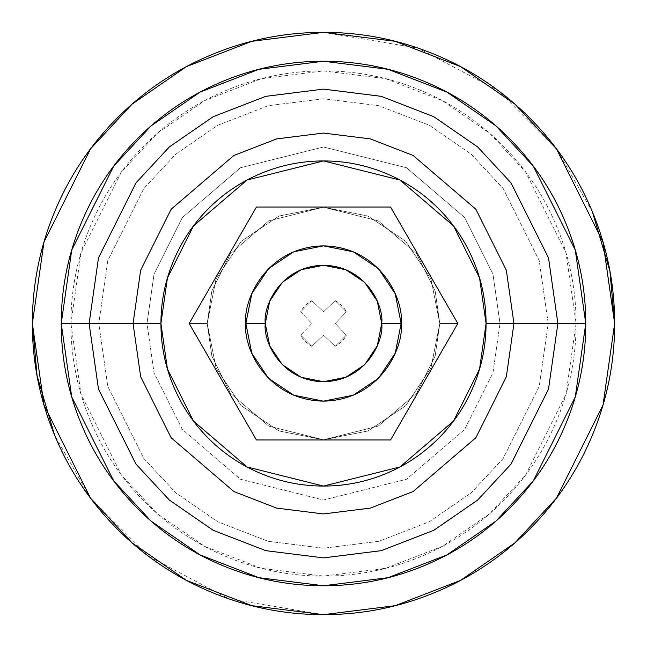 <?xml version="1.0" encoding="UTF-8"?>
<svg xmlns="http://www.w3.org/2000/svg" width="647" height="647" viewBox="0 0 647 647"><rect width="100%" height="100%" fill="white"/><g stroke="black" fill="none" stroke-linecap="round" stroke-linejoin="round"><path stroke-width="0.49" stroke-dasharray="3.23 2.43" d="M395.228 293.787L401.14 323.5L395.228 353.213L378.398 378.398L353.213 395.228L323.5 401.14L293.787 395.228L268.602 378.398L251.772 353.213L245.86 323.5C242.738 300.79 266.03 246.919 323.5 245.86C380.97 246.919 404.262 300.79 401.14 323.5C404.262 300.79 380.97 246.919 323.5 245.86C266.03 246.919 242.738 300.79 245.86 323.5C242.738 346.21 266.03 400.081 323.5 401.14C380.97 400.081 404.262 346.21 401.14 323.5C404.262 300.79 380.97 246.919 323.5 245.86C266.03 246.919 242.738 300.79 245.86 323.5L251.772 293.787L268.602 268.602L293.787 251.772L323.5 245.86L353.213 251.772L378.398 268.602L395.228 293.787L401.14 323.5L395.228 353.213L378.398 378.398L353.213 395.228L323.5 401.14L293.787 395.228L268.602 378.398L251.772 353.213L245.86 323.5L251.772 293.787L268.602 268.602L293.787 251.772L323.5 245.86L353.213 251.772L378.398 268.602L395.228 293.787L401.14 323.5L395.228 353.213L378.398 378.398L353.213 395.228L323.5 401.14L293.787 395.228L268.602 378.398L251.772 353.213L245.86 323.5C242.738 346.21 266.03 400.081 323.5 401.14C380.97 400.081 404.262 346.21 401.14 323.5C404.262 346.21 380.97 400.081 323.5 401.14C266.03 400.081 242.738 346.21 245.86 323.5L251.772 293.787L268.602 268.602L293.787 251.772L323.5 245.86L353.213 251.772L378.398 268.602L353.213 251.772L323.5 245.86L293.787 251.772L268.602 268.602L251.772 293.787L245.86 323.5C242.738 346.21 266.03 400.081 323.5 401.14C380.97 400.081 404.262 346.21 401.14 323.5L395.228 353.213L378.398 378.398L353.213 395.228L323.5 401.14L293.787 395.228L268.602 378.398L251.772 353.213L245.86 323.5L251.772 353.213L268.602 378.398L293.787 395.228L323.5 401.14L353.213 395.228L378.398 378.398L395.228 353.213L401.14 323.5C404.262 346.21 380.97 400.081 323.5 401.14C266.03 400.081 242.738 346.21 245.86 323.5C242.738 300.79 266.03 246.919 323.5 245.86C380.97 246.919 404.262 300.79 401.14 323.5L395.228 293.787L401.14 323.5C404.262 300.79 380.97 246.919 323.5 245.86C266.03 246.919 242.738 300.79 245.86 323.5L251.772 293.787L268.602 268.602L293.787 251.772L323.5 245.86L353.213 251.772L378.398 268.602L395.228 293.787L378.398 268.602L353.213 251.772L323.5 245.86L293.787 251.772L268.602 268.602L251.772 293.787L245.86 323.5C242.738 346.21 266.03 400.081 323.5 401.14C380.97 400.081 404.262 346.21 401.14 323.5L395.228 353.213L378.398 378.398L353.213 395.228L323.5 401.14L293.787 395.228L268.602 378.398L251.772 353.213L245.86 323.5L251.772 353.213L268.602 378.398L293.787 395.228L323.5 401.14L353.213 395.228L378.398 378.398L395.228 353.213L401.14 323.5C404.262 346.21 380.97 400.081 323.5 401.14C266.03 400.081 242.738 346.21 245.86 323.5C242.738 300.79 266.03 246.919 323.5 245.86C380.97 246.919 404.262 300.79 401.14 323.5L395.228 293.787L401.14 323.5C404.262 300.79 380.97 246.919 323.5 245.86C266.03 246.919 242.738 300.79 245.86 323.5C242.738 346.21 266.03 400.081 323.5 401.14C380.97 400.081 404.262 346.21 401.14 323.5C404.262 346.21 380.97 400.081 323.5 401.14C266.03 400.081 242.738 346.21 245.86 323.5L251.772 293.787L268.602 268.602L293.787 251.772L323.5 245.86L353.213 251.772L378.398 268.602L395.228 293.787L378.398 268.602L395.228 293.787L401.14 323.5L395.228 353.213L378.398 378.398L353.213 395.228L323.5 401.14L293.787 395.228L268.602 378.398L251.772 353.213L245.86 323.5C242.738 300.79 266.03 246.919 323.5 245.86C380.97 246.919 404.262 300.79 401.14 323.5C404.262 300.79 380.97 246.919 323.5 245.86C266.03 246.919 242.738 300.79 245.86 323.5L251.772 293.787L268.602 268.602L293.787 251.772L323.5 245.86L353.213 251.772L378.398 268.602M256.422 207.04L390.578 207.04L256.422 207.04L189.183 323.5L256.422 439.96L390.578 439.96L256.422 439.96L189.183 323.5L256.422 207.04L189.183 323.5L256.422 439.96L390.578 439.96L457.817 323.5L390.578 207.04L256.422 207.04L189.183 323.5L207.202 323.5L211.852 290.94L230.461 253.721L268.772 220.878L323.5 207.202L378.228 220.878L416.539 253.721L435.148 290.94L439.798 323.5L457.817 323.5L390.578 207.04L457.817 323.5L424.262 381.625L390.578 439.96L256.422 439.96L189.183 323.5L222.738 381.625L189.183 323.5L207.202 323.5L211.852 356.06L230.461 393.279L268.772 426.122L323.5 439.798L378.228 426.122L416.539 393.279L435.148 356.06L439.798 323.5L435.148 290.94L416.539 253.721L378.228 220.878L323.5 207.202L268.772 220.878L230.461 253.721L211.852 290.94L207.202 323.5L189.183 323.5L256.422 207.04L390.578 207.04L256.422 207.04L189.183 323.5L256.422 207.04L390.578 207.04L457.817 323.5L439.798 323.5L457.817 323.5L424.262 265.375L457.817 323.5L390.578 439.96L457.817 323.5L390.578 207.04L256.422 207.04L189.183 323.5L256.422 439.96L390.578 439.96L256.422 439.96L189.183 323.5L256.422 439.96L390.578 439.96L457.817 323.5L390.578 439.96L256.422 439.96L390.578 439.96L457.817 323.5L439.798 323.5L430.951 278.994L405.734 241.266L368.006 216.049L323.5 207.202L278.994 216.049L241.266 241.266L216.049 278.994L207.202 323.5L211.852 356.06L230.461 393.279L268.772 426.122L323.5 439.798L378.228 426.122L416.539 393.279L435.148 356.06L439.798 323.5L435.148 290.94L416.539 253.721L378.228 220.878L323.5 207.202L268.772 220.878L230.461 253.721L211.852 290.94L207.202 323.5L216.049 368.006L241.266 405.734L278.994 430.951L323.5 439.798L368.006 430.951L405.734 405.734L430.951 368.006L439.798 323.5L430.951 368.006L405.734 405.734L368.006 430.951L323.5 439.798L278.994 430.951L241.266 405.734L216.049 368.006L207.202 323.5L189.183 323.5L207.202 323.5L216.049 278.994L241.266 241.266L278.994 216.049L323.5 207.202L368.006 216.049L405.734 241.266L430.951 278.994L439.798 323.5L457.817 323.5L390.578 207.04L256.422 207.04L323.516 207.04L256.422 207.04L189.183 323.5L222.867 265.157M300.685 311.83L311.797 323.5L300.685 335.17A25.621 25.621 0 0 0 311.83 346.315L323.5 335.203L335.17 346.315A25.621 25.621 0 0 0 346.315 335.17L335.203 323.5L346.315 311.83A25.621 25.621 0 0 0 335.17 300.685L323.5 311.797L311.83 300.685A25.621 25.621 0 0 0 300.685 311.83L311.797 323.5L300.685 335.17L311.797 323.5L300.685 311.83L311.83 300.685L300.685 311.83L311.797 323.5L300.685 335.17L311.83 346.315L323.5 335.203L335.17 346.315L346.315 335.17L335.203 323.5L346.315 311.83L335.17 300.685L323.5 311.797L311.83 300.685L323.5 311.797L335.17 300.685L346.315 311.83L335.203 323.5L346.315 335.17L335.17 346.315L323.5 335.203L311.83 346.315L300.685 335.17L311.83 346.315L323.5 335.203L335.17 346.315L346.315 335.17L335.203 323.5L346.315 311.83L335.17 300.685L323.5 311.797L311.83 300.685L300.685 311.83M160.933 323.5L146.99 323.5L154.051 372.923L182.292 429.406L240.441 479.241L323.5 500.01L406.559 479.241L464.708 429.406L492.949 372.923L500.01 323.5L486.067 323.5L479.564 369.016L453.555 421.043L400 466.94L323.5 486.067L247 466.94L193.445 421.043L167.436 369.016L160.933 323.5L167.436 277.984L193.445 225.957L247 180.06L323.5 160.933L400 180.06L453.555 225.957L479.564 277.984L486.067 323.5L500.01 323.5L492.949 372.923L464.708 429.406L406.559 479.241L323.5 500.01L240.441 479.241L182.292 429.406L154.051 372.923L146.99 323.5L98.789 323.5L107.782 386.421L143.731 458.327L175.749 492.804L217.756 521.773L268.19 541.296L323.5 548.211L378.81 541.296L429.244 521.773L471.251 492.804L503.269 458.327L539.218 386.421L548.211 323.5L500.01 323.5L548.211 323.5L539.218 260.579L503.269 188.673L471.251 154.196L429.244 125.227L378.81 105.704L323.5 98.789L268.19 105.704L217.756 125.227L175.749 154.196L143.731 188.673L107.782 260.579L98.789 323.5L70.911 323.5L81.021 252.775L121.434 171.948L157.415 133.193L204.638 100.633L261.323 78.683L323.5 70.911L385.677 78.683L442.362 100.633L489.585 133.193L525.566 171.948L565.979 252.775L576.089 323.5L548.211 323.5L576.089 323.5C576.089 290.002 569.675 257.781 556.857 226.838C544.038 195.895 525.793 168.576 502.104 144.896C478.424 121.207 451.105 102.962 420.162 90.143C389.219 77.325 356.998 70.911 323.5 70.911C290.002 70.911 257.781 77.325 226.838 90.143C195.895 102.962 168.576 121.207 144.896 144.896C121.207 168.576 102.962 195.895 90.143 226.838C77.325 257.781 70.911 290.002 70.911 323.5C70.911 356.998 77.325 389.219 90.143 420.162C102.962 451.105 121.207 478.424 144.896 502.104C168.576 525.793 195.895 544.038 226.838 556.857C257.781 569.675 290.002 576.089 323.5 576.089C356.998 576.089 389.219 569.675 420.162 556.857C451.105 544.038 478.424 525.793 502.104 502.104C525.793 478.424 544.038 451.105 556.857 420.162C569.675 389.219 576.089 356.998 576.089 323.5L565.979 394.225L525.566 475.052L489.585 513.807L442.362 546.367L385.677 568.317L323.5 576.089L261.323 568.317L204.638 546.367L157.415 513.807L121.434 475.052L81.021 394.225L70.911 323.5L98.789 323.5L107.782 386.421L143.731 458.327L175.749 492.804L217.756 521.773L268.19 541.296L323.5 548.211L378.81 541.296L429.244 521.773L471.251 492.804L503.269 458.327L539.218 386.421L548.211 323.5L539.218 260.579L503.269 188.673L471.251 154.196L429.244 125.227L378.81 105.704L323.5 98.789L268.19 105.704L217.756 125.227L175.749 154.196L143.731 188.673L107.782 260.579L98.789 323.5L146.99 323.5L154.051 274.077L182.292 217.594L240.441 167.759L323.5 146.99L406.559 167.759L464.708 217.594L492.949 274.077L500.01 323.5L492.949 274.077L464.708 217.594L406.559 167.759L323.5 146.99L240.441 167.759L182.292 217.594L154.051 274.077L146.99 323.5L160.933 323.5C160.933 301.939 165.058 281.202 173.307 261.291C181.556 241.371 193.299 223.789 208.544 208.544C223.789 193.299 241.371 181.556 261.291 173.307C281.202 165.058 301.939 160.933 323.5 160.933C345.061 160.933 365.798 165.058 385.709 173.307C405.629 181.556 423.211 193.299 438.456 208.544C453.701 223.789 465.444 241.371 473.693 261.291C481.942 281.202 486.067 301.939 486.067 323.5C486.067 345.061 481.942 365.798 473.693 385.709C465.444 405.629 453.701 423.211 438.456 438.456C423.211 453.701 405.629 465.444 385.709 473.693C365.798 481.942 345.061 486.067 323.5 486.067C301.939 486.067 281.202 481.942 261.291 473.693C241.371 465.444 223.789 453.701 208.544 438.456C193.299 423.211 181.556 405.629 173.307 385.709C165.058 365.798 160.933 345.061 160.933 323.5M592.49 212.079L556.735 149.231L498.505 90.815L418.132 48.161L323.5 32.35C362.11 32.35 399.248 39.734 434.921 54.51C470.587 69.286 502.072 90.329 529.375 117.625C556.671 144.928 577.714 176.413 592.49 212.079C607.266 247.752 614.65 284.89 614.65 323.5C614.65 362.11 607.266 399.248 592.49 434.921C577.714 470.587 556.671 502.072 529.375 529.375C502.072 556.671 470.587 577.714 434.921 592.49C399.248 607.266 362.11 614.65 323.5 614.65C284.89 614.65 247.752 607.266 212.079 592.49C176.413 577.714 144.928 556.671 117.625 529.375C90.329 502.072 69.286 470.587 54.51 434.921L90.265 497.769L148.495 556.185L228.868 598.839L323.5 614.65M54.51 434.921C39.734 399.248 32.35 362.11 32.35 323.5C32.35 284.89 39.734 247.752 54.51 212.079C69.286 176.413 90.329 144.928 117.625 117.625C144.928 90.329 176.413 69.286 212.079 54.51C247.752 39.734 284.89 32.35 323.5 32.35M390.578 439.96L457.817 323.5L439.798 323.5L435.148 356.06L416.539 393.279L378.228 426.122L323.5 439.798L268.772 426.122L230.461 393.279L211.852 356.06L207.202 323.5L216.049 368.006L241.266 405.734L278.994 430.951L323.5 439.798L368.006 430.951L405.734 405.734L430.951 368.006L439.798 323.5L430.951 278.994L405.734 241.266L368.006 216.049L323.5 207.202L278.994 216.049L241.266 241.266L216.049 278.994L207.202 323.5L189.183 323.5L256.422 439.96L390.578 439.96L457.817 323.5L390.578 207.04L457.817 323.5L424.133 381.843"/><path stroke-width="0.97" d="M390.578 207.04L457.817 323.5L390.578 439.96L256.422 439.96L189.183 323.5L256.422 207.04L390.578 207.04L457.817 323.5L390.578 439.96L256.422 439.96L189.183 323.5L256.422 207.04L390.578 207.04M265.27 323.5C262.933 306.468 280.402 266.063 323.5 265.27C366.598 266.063 384.067 306.468 381.73 323.5L401.14 323.5C404.262 300.79 380.97 246.919 323.5 245.86C266.03 246.919 242.738 300.79 245.86 323.5L265.27 323.5L269.702 301.219L282.327 282.327L301.219 269.702L323.5 265.27L345.781 269.702L364.673 282.327L377.298 301.219L381.73 323.5L377.298 345.781L364.673 364.673L345.781 377.298L323.5 381.73L301.219 377.298L282.327 364.673L269.702 345.781L265.27 323.5L245.86 323.5C242.738 300.79 266.03 246.919 323.5 245.86C380.97 246.919 404.262 300.79 401.14 323.5C404.262 346.21 380.97 400.081 323.5 401.14C266.03 400.081 242.738 346.21 245.86 323.5C242.738 346.21 266.03 400.081 323.5 401.14C380.97 400.081 404.262 346.21 401.14 323.5L381.73 323.5C384.067 340.532 366.598 380.937 323.5 381.73C280.402 380.937 262.933 340.532 265.27 323.5M378.398 268.602L395.228 293.787L378.398 268.602L353.213 251.772L323.5 245.86L293.787 251.772L268.602 268.602L251.772 293.787L245.86 323.5L251.772 353.213L268.602 378.398L293.787 395.228L323.5 401.14L353.213 395.228L378.398 378.398L395.228 353.213L401.14 323.5L395.228 293.787M323.5 32.35C284.89 32.35 247.752 39.734 212.079 54.51C176.413 69.286 144.928 90.329 117.625 117.625C90.329 144.928 69.286 176.413 54.51 212.079C39.734 247.752 32.35 284.89 32.35 323.5L43.996 241.978L90.58 148.81L132.061 104.143L186.49 66.601L251.829 41.311L323.5 32.35L395.171 41.311L460.51 66.601L514.939 104.143L556.42 148.81L603.004 241.978L614.65 323.5L609.927 271.255L592.49 212.079C577.714 176.413 556.671 144.928 529.375 117.625C502.072 90.329 470.587 69.286 434.921 54.51C399.248 39.734 362.11 32.35 323.5 32.35L251.829 41.311L186.49 66.601L132.061 104.143L90.58 148.81L43.996 241.978L32.35 323.5C32.35 362.11 39.734 399.248 54.51 434.921C69.286 470.587 90.329 502.072 117.625 529.375C144.928 556.671 176.413 577.714 212.079 592.49C247.752 607.266 284.89 614.65 323.5 614.65C362.11 614.65 399.248 607.266 434.921 592.49C470.587 577.714 502.072 556.671 529.375 529.375C556.671 502.072 577.714 470.587 592.49 434.921C607.266 399.248 614.65 362.11 614.65 323.5C614.65 284.89 607.266 247.752 592.49 212.079M61.239 323.5L89.116 323.5L98.49 389.13L135.991 464.134L169.385 500.091L213.203 530.305L265.804 550.67L323.5 557.884L381.196 550.67L433.797 530.305L477.615 500.091L511.009 464.134L548.51 389.13L557.884 323.5L585.761 323.5L575.272 396.935L533.306 480.858L495.942 521.094L446.915 554.908L388.054 577.69L323.5 585.761L258.946 577.69L200.085 554.908L151.058 521.094L113.694 480.858L71.728 396.935L61.239 323.5L71.728 250.065L113.694 166.142L151.058 125.906L200.085 92.092L258.946 69.31L323.5 61.239L388.054 69.31L446.915 92.092L495.942 125.906L533.306 166.142L575.272 250.065L585.761 323.5L557.884 323.5L548.51 257.87L511.009 182.866L477.615 146.909L433.797 116.695L381.196 96.33L323.5 89.116L265.804 96.33L213.203 116.695L169.385 146.909L135.991 182.866L98.49 257.87L89.116 323.5L133.056 323.5L140.674 270.179L171.148 209.232L233.882 155.458L276.625 138.911L323.5 133.056L370.375 138.911L413.118 155.458L475.852 209.232L506.326 270.179L513.944 323.5L557.884 323.5L513.944 323.5L506.326 270.179L475.852 209.232L413.118 155.458L370.375 138.911L323.5 133.056L276.625 138.911L233.882 155.458L171.148 209.232L140.674 270.179L133.056 323.5L160.933 323.5L167.436 277.984L193.445 225.957L247 180.06L323.5 160.933L400 180.06L453.555 225.957L479.564 277.984L486.067 323.5L513.944 323.5L486.067 323.5L479.564 369.016L453.555 421.043L400 466.94L323.5 486.067L247 466.94L193.445 421.043L167.436 369.016L160.933 323.5L133.056 323.5L140.674 376.821L171.148 437.768L233.882 491.542L276.625 508.089L323.5 513.944L370.375 508.089L413.118 491.542L475.852 437.768L506.326 376.821L513.944 323.5L506.326 376.821L475.852 437.768L413.118 491.542L370.375 508.089L323.5 513.944L276.625 508.089L233.882 491.542L171.148 437.768L140.674 376.821L133.056 323.5L89.116 323.5L98.49 389.13L135.991 464.134L169.385 500.091L213.203 530.305L265.804 550.67L323.5 557.884L381.196 550.67L433.797 530.305L477.615 500.091L511.009 464.134L548.51 389.13L557.884 323.5L548.51 257.87L511.009 182.866L477.615 146.909L433.797 116.695L381.196 96.33L323.5 89.116L265.804 96.33L213.203 116.695L169.385 146.909L135.991 182.866L98.49 257.87L89.116 323.5L61.239 323.5C61.239 288.724 67.895 255.266 81.207 223.134C94.511 191.011 113.46 162.648 138.054 138.054C162.648 113.46 191.011 94.511 223.134 81.207C255.266 67.895 288.724 61.239 323.5 61.239C358.276 61.239 391.734 67.895 423.866 81.207C455.989 94.511 484.352 113.46 508.946 138.054C533.54 162.648 552.489 191.011 565.793 223.134C579.105 255.266 585.761 288.724 585.761 323.5C585.761 358.276 579.105 391.734 565.793 423.866C552.489 455.989 533.54 484.352 508.946 508.946C484.352 533.54 455.989 552.489 423.866 565.793C391.734 579.105 358.276 585.761 323.5 585.761C288.724 585.761 255.266 579.105 223.134 565.793C191.011 552.489 162.648 533.54 138.054 508.946C113.46 484.352 94.511 455.989 81.207 423.866C67.895 391.734 61.239 358.276 61.239 323.5M323.5 614.65L395.171 605.689L460.51 580.399L514.939 542.857L556.42 498.19L603.004 405.022L614.65 323.5L603.004 405.022L556.42 498.19L514.939 542.857L460.51 580.399L395.171 605.689L323.5 614.65L251.829 605.689L186.49 580.399L132.061 542.857L90.58 498.19L43.996 405.022L32.35 323.5L37.073 375.745L54.51 434.921M486.067 323.5C486.067 301.939 481.942 281.202 473.693 261.291C465.444 241.371 453.701 223.789 438.456 208.544C423.211 193.299 405.629 181.556 385.709 173.307C365.798 165.058 345.061 160.933 323.5 160.933C301.939 160.933 281.202 165.058 261.291 173.307C241.371 181.556 223.789 193.299 208.544 208.544C193.299 223.789 181.556 241.371 173.307 261.291C165.058 281.202 160.933 301.939 160.933 323.5C160.933 345.061 165.058 365.798 173.307 385.709C181.556 405.629 193.299 423.211 208.544 438.456C223.789 453.701 241.371 465.444 261.291 473.693C281.202 481.942 301.939 486.067 323.5 486.067C345.061 486.067 365.798 481.942 385.709 473.693C405.629 465.444 423.211 453.701 438.456 438.456C453.701 423.211 465.444 405.629 473.693 385.709C481.942 365.798 486.067 345.061 486.067 323.5M222.867 265.157L256.422 207.04M424.133 381.843L390.578 439.96"/></g></svg>
